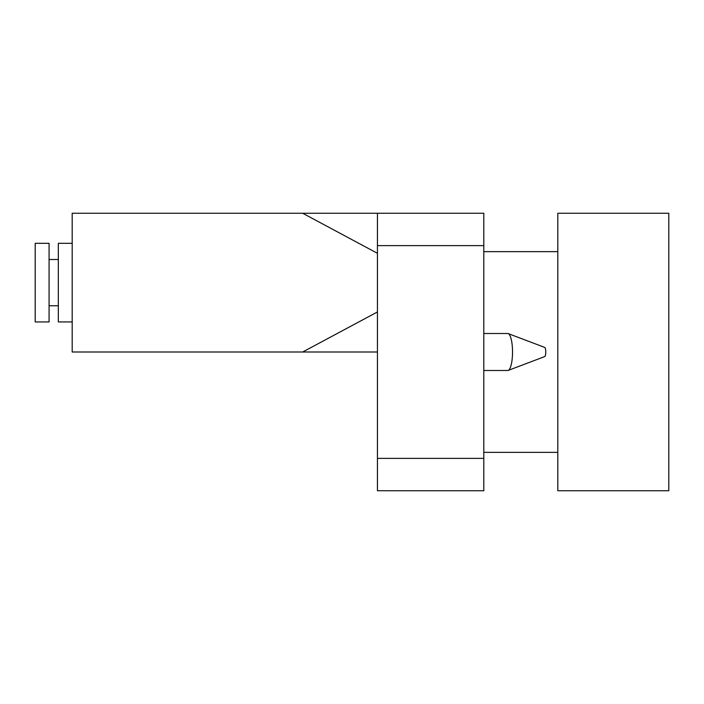 <?xml version="1.0" encoding="UTF-8"?>
<svg xmlns="http://www.w3.org/2000/svg" width="704" height="704" viewBox="0 0 704 704"><rect width="100%" height="100%" fill="white"/><g stroke="black" fill="none" stroke-linecap="round" stroke-linejoin="round"><path stroke-width="1.06" d="M483.806 333.502L507.742 333.502A18.498 4.787 90 0 1 508.209 333.59A18.498 4.787 90 0 1 512.53 352A18.498 4.787 90 0 1 508.209 370.41A18.498 4.787 90 0 1 507.742 370.498L483.806 370.498M508.209 333.59L544.676 347.398A4.629 1.197 90 0 1 545.758 352A4.629 1.197 90 0 1 544.676 356.602L508.209 370.41M483.806 213.259L377.441 213.259L377.441 245.626L483.806 245.626L483.806 213.259M483.806 458.374L377.441 458.374L377.441 490.741L483.806 490.741L483.806 245.626M377.441 458.374L377.441 245.626M35.2 321.939L35.2 243.32L49.078 243.32L49.078 321.939L35.2 321.939M72.195 321.939L58.326 321.939L58.326 243.32L72.195 243.32M377.441 253.308L302.702 213.259L377.441 213.259M377.441 352L302.702 352L377.441 311.951M302.702 352L72.195 352L72.195 213.259L302.702 213.259M557.806 265.417L557.806 490.741L668.8 490.741L668.8 213.259L557.806 213.259L557.806 265.417M58.326 259.503L49.078 259.503M58.326 305.756L49.078 305.756M557.806 251.645L483.806 251.645M557.806 452.355L483.806 452.355"/></g></svg>
